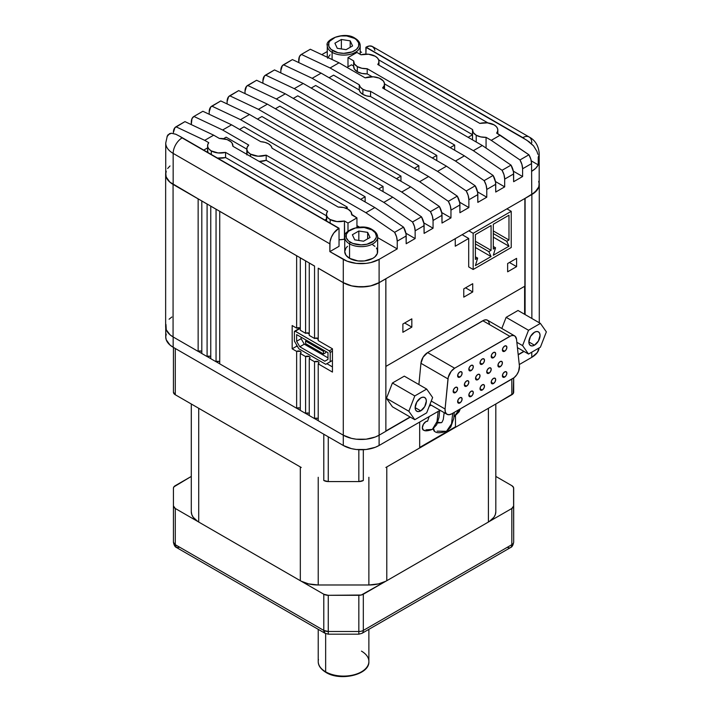 <?xml version="1.0" encoding="UTF-8"?>
<svg xmlns="http://www.w3.org/2000/svg" width="712" height="712" viewBox="0 0 712 712"><rect width="100%" height="100%" fill="white"/><g stroke="black" fill="none" stroke-linecap="round" stroke-linejoin="round"><path stroke-width="1.07" d="M434.596 431.41L433.572 428.597A5.064 2.928 120 0 0 434.445 431.321M434.801 431.517C436.714 433.19 440.612 433.118 446.486 431.312L451.542 423.863L452.716 413.272L451.542 423.863L446.486 431.312L437.123 431.161M439.384 422.51L441.485 422.67L437.497 423.008L441.485 422.67L442.099 422.065L443.273 419.528L444.163 412.657M427.663 421.112A5.064 2.928 120 0 0 425.936 421.602L427.512 421.201L425.936 421.602A5.064 2.928 120 0 0 422.617 426.096A5.064 2.928 120 0 0 423.435 430.146L422.35 427.805L423.4 424.272L425.936 421.602L427.592 421.112M423.827 430.297C425.251 431.223 428.09 430.938 432.335 429.434L437.026 421.557L438.183 411.376L437.026 421.557L432.335 429.434L425.936 429.87M454.719 416.511L459.178 409.534L453.998 416.876L459.107 411.776L460.317 408.884M360.201 54.334L360.201 45.604C360.094 42.676 358.394 40.237 355.11 38.306A1.264 0.73 -60 0 1 355.377 38.884A16.465 9.505 180 0 1 360.201 45.604A16.465 9.505 180 0 1 350.037 54.388A16.465 9.505 180 0 1 332.095 52.332A1.264 0.73 -60 0 1 332.993 50.774A15.192 8.775 180 0 1 332.993 38.368A15.192 8.775 180 0 1 354.478 38.368L346.7 35.965L340.772 35.965L335.29 37.282L329.7 41.216L328.828 42.862L328.828 46.289L331.098 49.448L337.924 52.679L343.736 53.347L352.173 51.869L356.374 49.448L358.643 46.289L358.643 42.862L356.374 39.703L354.478 38.368A1.264 0.73 -60 0 1 355.11 38.306A1.264 0.73 120 0 0 354.478 38.368A15.192 8.775 180 0 1 354.478 50.774A15.192 8.775 180 0 1 332.993 50.774A1.264 0.73 120 0 0 332.095 52.332A16.465 9.505 0 0 0 348.996 54.61A16.465 9.505 0 0 0 360.05 46.885M376.408 247.981L377.342 249.761L377.342 253.472L374.886 256.898L372.839 258.34L364.411 260.939L357.985 260.939L349.556 258.34L349.556 243.86L349.556 258.34A16.465 9.505 0 0 0 367.499 260.396A16.465 9.505 0 0 0 377.654 251.621L377.654 237.141C377.556 234.212 375.856 231.774 372.572 229.843A1.264 0.73 -60 0 1 372.839 230.421A16.465 9.505 180 0 1 377.654 237.141A16.465 9.505 180 0 1 367.499 245.925A16.465 9.505 180 0 1 349.556 243.86A1.264 0.73 -60 0 1 350.446 242.311A15.192 8.775 180 0 1 350.446 229.905A15.192 8.775 180 0 1 371.94 229.905L364.161 227.502L355.377 228L348.56 231.231L346.29 234.399L346.29 237.817L348.56 240.985L352.752 243.406L361.198 244.883L367.009 244.216L373.827 240.985L376.096 237.817L376.39 236.108L375.233 232.753L371.94 229.905A1.264 0.73 -60 0 1 372.572 229.843A1.264 0.73 120 0 0 371.94 229.905A15.192 8.775 180 0 1 371.94 242.311A15.192 8.775 180 0 1 350.446 242.311A1.264 0.73 120 0 0 349.556 243.86A16.465 9.505 0 0 0 366.457 246.147A16.465 9.505 0 0 0 377.511 238.422M327.422 44.331A16.465 9.505 0 0 0 332.095 52.332L332.095 59.523L332.095 52.332A16.465 9.505 180 0 1 327.271 45.604L327.271 57.245M250.526 154.121A12.665 7.307 180 0 1 246.815 148.95A12.665 7.307 180 0 1 248.737 145.079L222.633 130.002L248.737 145.079L247.126 147.34L246.895 149.778L248.07 152.128L250.526 154.121L250.526 156.444L250.526 154.121L258.047 156.213L266.19 155.145L365.897 212.719L266.19 155.145A12.665 7.307 180 0 1 250.526 154.121M246.815 148.95L246.815 154.121A12.665 7.307 0 0 0 246.815 154.308M359.257 84.808L359.257 89.979A12.665 7.307 0 0 0 362.897 94.411L362.897 89.24A12.665 7.307 180 0 1 359.257 84.808L359.257 89.979L333.572 75.152L329.095 77.733L333.572 75.152L359.257 89.979L360.414 92.373L362.897 94.411A12.665 7.307 0 0 0 370.569 96.512L366.422 95.844L362.897 94.411L362.897 89.24L360.414 87.202L359.257 84.808L330.083 67.969L359.257 84.808M330.172 219.536A12.665 7.307 180 0 1 326.461 214.374A12.665 7.307 180 0 1 327.627 211.304L225.57 152.377L327.627 211.304L326.568 213.431L326.657 215.656L327.894 217.747L330.172 219.536L330.172 223.105L330.172 219.536L336.901 221.565L344.439 221.005L347.99 223.052L356.943 217.89L356.943 227.44L356.943 217.89L347.99 223.052L344.439 221.005A12.665 7.307 180 0 1 330.172 219.536M211.304 150.917A12.665 7.307 180 0 1 207.593 145.746A12.665 7.307 180 0 1 208.767 142.676L204.718 140.344L208.767 142.676L207.699 144.803L207.788 147.028L209.025 149.128L211.304 150.917L211.304 154.477L211.304 150.917L218.041 152.938L225.57 152.377A12.665 7.307 180 0 1 211.304 150.917M207.593 145.746L207.593 150.917A12.665 7.307 0 0 0 207.904 152.519L207.699 149.974M357.344 66.599A12.665 7.307 180 0 1 353.633 61.428A12.665 7.307 180 0 1 353.668 60.903L347.99 57.627L353.668 60.903L354.434 63.982L357.344 66.599L357.344 71.77L357.344 66.599L361.874 68.272L367.205 68.717L472.537 129.531L367.205 68.717A12.665 7.307 180 0 1 357.344 66.599M353.633 61.428L353.633 66.599A12.665 7.307 0 0 0 357.344 71.77L354.434 69.153L353.668 66.074M476.212 135.227A12.665 7.307 180 0 1 472.501 130.056A12.665 7.307 180 0 1 472.537 129.531L473.302 132.61L476.212 135.227L476.212 142L476.212 135.227L480.742 136.9L486.065 137.345L491.253 140.344L486.065 137.345A12.665 7.307 180 0 1 476.212 135.227M361.465 651.133A25.329 14.623 180 0 1 368.656 663.442A25.329 14.623 180 0 1 351.648 675.332A25.329 14.623 180 0 1 325.651 671.817A1.264 0.73 120 0 0 325.909 672.395A1.264 0.73 -60 0 1 325.651 671.817A25.329 14.623 0 0 0 353.25 674.985A25.329 14.623 0 0 0 368.878 661.475C369.848 674.745 340.363 681.598 325.909 672.395C320.712 669.138 318.148 665.498 318.228 661.475A25.329 14.623 0 0 0 325.651 671.817L325.651 633.6L325.651 671.817A25.329 14.623 180 0 1 318.46 659.508M534.463 345.187L528.865 341.956L530.502 336.447L534.463 332.264A7.912 4.566 -60 0 1 538.414 331.872A7.912 4.566 -60 0 1 539.634 338.218A7.912 4.566 -60 0 1 534.463 345.187L532.318 345.934L530.502 345.587L529.292 344.19L528.865 341.956L534.463 345.187A7.912 4.566 -60 0 1 530.502 345.587A7.912 4.566 -60 0 1 529.292 339.241A7.912 4.566 -60 0 1 534.463 332.264L536.599 331.525L538.414 331.872L539.634 333.269L540.052 335.494L538.414 341.012L534.463 345.187M420.739 410.842L415.14 407.611L416.787 402.102L420.739 397.919A7.912 4.566 -60 0 1 424.699 397.527A7.912 4.566 -60 0 1 425.91 403.873A7.912 4.566 -60 0 1 420.739 410.842L418.603 411.589L416.787 411.233L415.568 409.845L415.14 407.611L420.739 410.842A7.912 4.566 -60 0 1 416.787 411.233A7.912 4.566 -60 0 1 415.568 404.897A7.912 4.566 -60 0 1 420.739 397.919L422.883 397.18L424.699 397.527L425.91 398.925L426.337 401.15L424.699 406.668L420.739 410.842M504.639 377.084L502.405 375.794L503.055 373.586L504.639 371.922A3.168 1.824 -60 0 1 506.223 371.762A3.168 1.824 -60 0 1 506.713 374.298A3.168 1.824 -60 0 1 504.639 377.084L503.055 377.244L502.405 375.794L504.639 377.084A3.168 1.824 -60 0 1 503.055 377.244A3.168 1.824 -60 0 1 502.574 374.708A3.168 1.824 -60 0 1 504.639 371.922L506.223 371.762L506.882 373.213L506.223 375.42L504.639 377.084M493.452 383.546L491.209 382.255L491.867 380.048L493.452 378.383A3.168 1.824 -60 0 1 495.036 378.223A3.168 1.824 -60 0 1 495.516 380.76A3.168 1.824 -60 0 1 493.452 383.546L491.867 383.706L491.209 382.255L493.452 383.546A3.168 1.824 -60 0 1 491.867 383.706A3.168 1.824 -60 0 1 491.378 381.169A3.168 1.824 -60 0 1 493.452 378.383L495.036 378.223L495.686 379.674L495.036 381.881L493.452 383.546M482.255 390.016L480.022 388.716L480.671 386.509L482.255 384.845A3.168 1.824 -60 0 1 483.84 384.685A3.168 1.824 -60 0 1 484.32 387.221A3.168 1.824 -60 0 1 482.255 390.016L480.671 390.167L480.022 388.716L482.255 390.016A3.168 1.824 -60 0 1 480.671 390.167A3.168 1.824 -60 0 1 480.191 387.631A3.168 1.824 -60 0 1 482.255 384.845L483.84 384.685L484.498 386.135L483.84 388.343L482.255 390.016M471.059 396.477L468.825 395.178L469.484 392.98L471.059 391.306A3.168 1.824 -60 0 1 472.643 391.146A3.168 1.824 -60 0 1 473.133 393.683A3.168 1.824 -60 0 1 471.059 396.477L469.484 396.628L468.825 395.178L471.059 396.477A3.168 1.824 -60 0 1 469.484 396.628A3.168 1.824 -60 0 1 468.994 394.092A3.168 1.824 -60 0 1 471.059 391.306L472.643 391.146L473.302 392.597L472.643 394.804L471.059 396.477M459.872 402.939L457.629 401.639L458.288 399.441L459.872 397.768A3.168 1.824 -60 0 1 461.456 397.608A3.168 1.824 -60 0 1 461.937 400.144A3.168 1.824 -60 0 1 459.872 402.939L458.288 403.09L457.629 401.639L459.872 402.939A3.168 1.824 -60 0 1 458.288 403.09A3.168 1.824 -60 0 1 457.807 400.553A3.168 1.824 -60 0 1 459.872 397.768L461.456 397.608L462.106 399.058L461.456 401.265L459.872 402.939M455.395 392.597L453.152 391.306L453.811 389.099L455.395 387.426A3.168 1.824 -60 0 1 456.979 387.266A3.168 1.824 -60 0 1 457.46 389.811A3.168 1.824 -60 0 1 455.395 392.597L453.811 392.757L453.152 391.306L455.395 392.597A3.168 1.824 -60 0 1 453.811 392.757A3.168 1.824 -60 0 1 453.322 390.221A3.168 1.824 -60 0 1 455.395 387.426L456.979 387.266L457.629 388.716L456.979 390.924L455.395 392.597M466.582 386.135L464.349 384.845L465.007 382.638L466.582 380.965A3.168 1.824 -60 0 1 468.167 380.804A3.168 1.824 -60 0 1 468.656 383.341A3.168 1.824 -60 0 1 466.582 386.135L465.007 386.296L464.349 384.845L466.582 386.135A3.168 1.824 -60 0 1 465.007 386.296A3.168 1.824 -60 0 1 464.518 383.75A3.168 1.824 -60 0 1 466.582 380.965L468.167 380.804L468.825 382.255L468.167 384.462L466.582 386.135M477.779 379.674L475.545 378.383L476.194 376.176L477.779 374.503A3.168 1.824 -60 0 1 479.363 374.343A3.168 1.824 -60 0 1 479.844 376.879A3.168 1.824 -60 0 1 477.779 379.674L476.194 379.825L475.545 378.383L477.779 379.674A3.168 1.824 -60 0 1 476.194 379.825A3.168 1.824 -60 0 1 475.714 377.289A3.168 1.824 -60 0 1 477.779 374.503L479.363 374.343L480.022 375.794L479.363 378.001L477.779 379.674M488.975 373.213L486.732 371.922L487.391 369.715L488.975 368.042A3.168 1.824 -60 0 1 490.559 367.882A3.168 1.824 -60 0 1 491.04 370.418A3.168 1.824 -60 0 1 488.975 373.213L487.391 373.364L486.732 371.922L488.975 373.213A3.168 1.824 -60 0 1 487.391 373.364A3.168 1.824 -60 0 1 486.901 370.827A3.168 1.824 -60 0 1 488.975 368.042L490.559 367.882L491.209 369.332L490.559 371.539L488.975 373.213M500.162 366.751L497.928 365.452L498.578 363.253L500.162 361.58A3.168 1.824 -60 0 1 501.746 361.42A3.168 1.824 -60 0 1 502.236 363.957A3.168 1.824 -60 0 1 500.162 366.751L498.578 366.903L497.928 365.452L500.162 366.751A3.168 1.824 -60 0 1 498.578 366.903A3.168 1.824 -60 0 1 498.097 364.366A3.168 1.824 -60 0 1 500.162 361.58L501.746 361.42L502.405 362.871L501.746 365.078L500.162 366.751M504.639 351.238L502.405 349.948L503.055 347.741L504.639 346.068A3.168 1.824 -60 0 1 506.223 345.916A3.168 1.824 -60 0 1 506.713 348.453A3.168 1.824 -60 0 1 504.639 351.238L503.055 351.399L502.405 349.948L504.639 351.238A3.168 1.824 -60 0 1 503.055 351.399A3.168 1.824 -60 0 1 502.574 348.862A3.168 1.824 -60 0 1 504.639 346.068L506.223 345.916L506.882 347.358L506.223 349.565L504.639 351.238M493.452 357.7L491.209 356.409L491.867 354.202L493.452 352.529A3.168 1.824 -60 0 1 495.036 352.378A3.168 1.824 -60 0 1 495.516 354.914A3.168 1.824 -60 0 1 493.452 357.7L491.867 357.86L491.209 356.409L493.452 357.7A3.168 1.824 -60 0 1 491.867 357.86A3.168 1.824 -60 0 1 491.378 355.324A3.168 1.824 -60 0 1 493.452 352.529L495.036 352.378L495.686 353.828L495.036 356.027L493.452 357.7M482.255 364.161L480.022 362.871L480.671 360.664L482.255 358.99A3.168 1.824 -60 0 1 483.84 358.839A3.168 1.824 -60 0 1 484.32 361.376A3.168 1.824 -60 0 1 482.255 364.161L480.671 364.322L480.022 362.871L482.255 364.161A3.168 1.824 -60 0 1 480.671 364.322A3.168 1.824 -60 0 1 480.191 361.785A3.168 1.824 -60 0 1 482.255 358.99L483.84 358.839L484.498 360.29L483.84 362.488L482.255 364.161M471.059 370.623L468.825 369.332L469.484 367.125L471.059 365.452A3.168 1.824 -60 0 1 472.643 365.3A3.168 1.824 -60 0 1 473.133 367.837A3.168 1.824 -60 0 1 471.059 370.623L469.484 370.783L468.825 369.332L471.059 370.623A3.168 1.824 -60 0 1 469.484 370.783A3.168 1.824 -60 0 1 468.994 368.246A3.168 1.824 -60 0 1 471.059 365.452L472.643 365.3L473.302 366.751L472.643 368.958L471.059 370.623M459.872 377.084L457.629 375.794L458.288 373.586L459.872 371.922A3.168 1.824 -60 0 1 461.456 371.762A3.168 1.824 -60 0 1 461.937 374.298A3.168 1.824 -60 0 1 459.872 377.084L458.288 377.244L457.629 375.794L459.872 377.084A3.168 1.824 -60 0 1 458.288 377.244A3.168 1.824 -60 0 1 457.807 374.708A3.168 1.824 -60 0 1 459.872 371.922L461.456 371.762L462.106 373.213L461.456 375.42L459.872 377.084M301.114 337.177L301.114 338.69L304.282 344.172L327.974 357.86L304.282 344.172L299.805 346.762L296.637 341.279L296.637 334.596L327.974 352.689L327.974 359.373L324.814 361.198L299.805 346.762L304.282 344.172L301.114 338.69L296.637 341.279L301.114 338.69L301.114 337.177M325.74 351.39L325.74 352.689L323.497 353.98L325.74 352.689L325.74 351.39M332.451 366.903L326.853 363.672L332.451 366.903M297.758 346.869L296.637 346.228L296.637 344.928L296.637 346.228L297.758 346.869M300.304 328.134A2.599 1.495 0 0 0 296.637 328.134L296.637 255.75A2.599 1.495 180 0 1 296.682 255.733L219.768 211.322A2.599 1.495 180 0 1 219.723 211.348L296.637 255.75A2.599 1.495 180 0 1 296.682 255.733L219.768 211.322A2.599 1.495 180 0 1 219.723 211.348L296.637 255.75L296.637 328.134L292.16 325.544L292.16 348.809L296.637 351.39L296.637 408.261L219.723 363.85L219.723 211.348L219.723 363.85L296.637 408.261A2.599 1.495 180 0 1 296.682 408.234L300.304 410.326L296.682 408.234A2.599 1.495 0 0 0 296.637 408.261L296.637 351.39A2.599 1.495 180 0 1 299.467 351.069A2.599 1.495 180 0 1 301.069 352.458A2.599 1.495 180 0 1 300.304 353.517L305.59 356.561L305.59 413.432A2.599 1.495 180 0 1 305.635 413.405L309.257 415.497L305.635 413.405A2.599 1.495 0 0 0 305.59 413.432L300.304 410.379L305.59 413.432L305.59 356.561A2.599 1.495 180 0 1 308.421 356.24A2.599 1.495 180 0 1 310.023 357.62A2.599 1.495 180 0 1 309.257 358.679L314.544 361.732L314.544 418.603L309.257 415.55L309.257 358.679L309.257 415.55L314.544 418.603A2.599 1.495 180 0 1 314.588 418.576L318.22 420.667L314.588 418.576A2.599 1.495 0 0 0 314.544 418.603L314.544 361.732A2.599 1.495 180 0 1 317.374 361.411A2.599 1.495 180 0 1 318.976 362.791A2.599 1.495 180 0 1 318.22 363.85L332.451 372.073L332.451 348.809L318.22 340.585L318.22 268.21L318.22 340.585L332.451 348.809L332.451 372.073L318.22 363.85L318.22 420.721L343.291 435.192L351.505 438.361L356.258 439.197L366.137 439.197L375.268 437.017L379.104 435.192L379.104 282.691L385.868 278.784L379.104 282.637L379.104 259.373L397.234 248.906L377.654 237.603L397.234 248.906L397.234 241.145L406.187 235.983L406.187 243.735L415.14 238.565L415.14 230.813L424.103 225.642L424.103 233.394L433.056 228.223L433.056 220.471L442.01 215.3L442.01 223.052L450.963 217.89L450.963 210.129L459.916 204.958L459.916 212.719L468.87 207.548L468.87 199.796L477.823 194.625L477.823 202.377L486.777 197.206L486.777 189.454L495.73 184.283L495.73 192.035L504.683 186.864L504.683 179.113L513.637 173.942L513.637 181.702L522.599 176.531L522.599 168.771L531.553 163.609L531.775 194.492L379.104 282.637L379.104 259.373L397.234 248.906L397.234 241.145L406.187 235.983A12.665 7.307 -120 0 0 403.57 227.155L394.617 232.326A12.665 7.307 60 0 1 397.234 241.145L396.557 236.802L394.617 232.326L365.897 212.719L394.617 232.326L403.57 227.155L406.018 233.865L406.187 243.735L415.14 238.565L405.902 233.233L415.14 238.565L415.14 230.813L424.103 225.642A12.665 7.307 -120 0 0 421.477 216.813L412.524 221.984A12.665 7.307 60 0 1 415.14 230.813L414.464 226.46L412.524 221.984L383.804 202.377L240.54 119.66L249.494 114.49L392.757 197.206L383.804 202.377L412.524 221.984L421.477 216.813L423.925 223.524L424.103 233.394L433.056 228.223L423.818 222.892L433.056 228.223L433.056 220.471L442.01 215.3A12.665 7.307 -120 0 0 439.384 206.48L430.431 211.642A12.665 7.307 60 0 1 433.056 220.471L432.371 216.119L430.431 211.642L401.71 192.035L258.447 109.328L267.401 104.157L410.664 186.864L401.71 192.035L430.431 211.642L439.384 206.48L441.832 213.182L442.01 223.052L450.963 217.89L441.725 212.55L450.963 217.89L450.963 210.129L459.916 204.958A12.665 7.307 -120 0 0 457.291 196.138L448.338 201.309A12.665 7.307 60 0 1 450.963 210.129L450.278 205.777L448.338 201.309L419.626 181.702L276.354 98.986L285.307 93.815L428.579 176.531L419.626 181.702L448.338 201.309L457.291 196.138L459.747 202.849L459.916 212.719L468.87 207.548L459.632 202.217L468.87 207.548L468.87 199.796L477.823 194.625A12.665 7.307 -120 0 0 475.198 185.796L466.244 190.967A12.665 7.307 60 0 1 468.87 199.796L468.184 195.444L466.244 190.967L437.533 171.361L294.261 88.644L303.214 83.473L446.486 166.19L437.533 171.361L466.244 190.967L475.198 185.796L477.654 192.507L477.823 202.377L486.777 197.206L477.538 191.875L486.777 197.206L486.777 189.454L495.73 184.283A12.665 7.307 -120 0 0 493.113 175.455L484.151 180.625A12.665 7.307 60 0 1 486.777 189.454L486.1 185.102L484.151 180.625L455.44 161.019L312.168 78.302L321.13 73.14L464.393 155.848L455.44 161.019L484.151 180.625L493.113 175.455L495.561 182.165L495.73 192.035L504.683 186.864L495.445 181.533L504.683 186.864L504.683 179.113L513.637 173.942A12.665 7.307 -120 0 0 511.02 165.122L502.067 170.293A12.665 7.307 60 0 1 504.683 179.113L504.007 174.76L502.067 170.293L473.347 150.677L370.569 91.341L366.422 90.673L362.897 89.24A12.665 7.307 180 0 0 370.569 91.341L473.347 150.677L502.067 170.293L511.02 165.122L513.468 171.823L513.637 181.702L522.599 176.531L513.352 171.191L522.599 176.531L522.599 168.771L531.553 163.609A12.665 7.307 -120 0 0 528.927 154.78L519.974 159.951A12.665 7.307 60 0 1 522.599 168.771L521.914 164.428L519.974 159.951L491.253 140.344L519.974 159.951L528.927 154.78L530.867 159.257L531.553 163.609L531.775 194.492A25.329 14.623 0 0 0 539.189 184.159L538.708 187.007L534.926 192.276L525.056 198.372L531.864 194.492L537.355 189.748L538.797 187.007L539.189 182.922A25.329 14.623 180 0 1 539.278 184.159A25.329 14.623 180 0 1 531.864 194.492L531.864 318.478L531.864 194.492L525.1 198.399L525.1 314.57L525.056 198.372L468.87 230.813L473.168 233.296L511.225 211.322L506.926 208.839L511.225 211.322L511.225 247.509L511.225 211.322L473.168 233.296L473.168 269.483L468.692 266.893L468.692 238.458L455.262 246.218L455.262 238.671L455.262 246.218L468.692 238.458L462.15 234.684L468.692 238.458L468.692 266.893L473.168 269.483L511.225 247.509L473.168 269.483L473.168 233.296L468.87 230.813L385.824 278.757L385.868 431.294L379.104 435.192L385.868 431.294L385.868 278.784L379.104 282.691A25.329 14.623 180 0 1 343.291 282.691L351.505 285.859L361.198 286.972L370.89 285.859L379.104 282.691L379.104 445.481L440.06 410.29L379.104 445.481L379.104 435.192A25.329 14.623 0 0 1 343.291 435.192L343.291 445.481L351.505 448.649L356.258 449.486L366.137 449.486L375.268 447.305L379.104 445.481A25.329 14.623 0 0 1 343.291 445.481L173.158 347.26L343.291 445.481L343.291 435.192L318.22 420.721L318.22 363.85L318.976 362.791L318.22 361.732L314.544 361.732L309.257 358.679L310.023 357.62L309.257 356.561L305.59 356.561L300.304 353.517L300.304 410.379L300.304 353.517L301.069 352.458L300.304 351.39L296.637 351.39L292.16 348.809L296.637 346.228L292.16 348.809L292.16 325.544L296.637 328.134L299.467 327.805M294.661 331.169A1.264 0.73 60 0 1 295.293 331.231L299.77 328.65L300.304 328.962L299.77 328.65A1.264 0.73 -120 0 0 299.138 328.588L294.661 331.169A1.264 0.73 60 0 0 294.394 331.748L294.394 341.057L298.871 348.809L325.74 364.322L330.217 361.732L330.217 352.431A1.264 0.73 60 0 0 329.318 350.874L332.451 349.067L329.318 350.874L294.946 331.116L294.394 331.748L294.394 341.057L298.871 348.809L325.74 364.322L332.451 360.441L330.217 361.732L330.217 352.431L332.451 351.132L330.217 352.431L329.318 350.874L295.293 331.231L298.942 328.81M318.22 339.295L316.048 338.04L318.22 339.295M309.257 334.124L307.095 332.878L309.257 334.124M309.257 263.04L314.544 266.092L314.544 338.467L309.257 335.423L309.257 263.04L309.257 335.423L314.544 338.467L314.544 266.092A2.599 1.495 180 0 1 314.588 266.065L309.302 263.013A2.599 1.495 180 0 1 309.257 263.04L314.544 266.092A2.599 1.495 180 0 1 314.588 266.065L309.302 263.013A2.599 1.495 180 0 1 309.257 263.04M300.304 257.877L305.59 260.921L305.59 333.296L300.304 330.252L300.304 257.877L300.304 330.252L305.59 333.296L305.59 260.921A2.599 1.495 180 0 1 305.635 260.895L300.348 257.851A2.599 1.495 180 0 1 300.304 257.877L305.59 260.921A2.599 1.495 180 0 1 305.635 260.895L300.348 257.851A2.599 1.495 180 0 1 300.304 257.877M309.257 333.296A2.599 1.495 0 0 0 305.59 333.296L308.421 332.976M318.22 338.467A2.599 1.495 0 0 0 314.544 338.467L317.374 338.147M318.264 268.184A2.599 1.495 180 0 1 318.22 268.21L343.291 282.691L343.291 435.192L343.291 282.691L318.22 268.21A2.599 1.495 180 0 0 318.264 268.184L343.291 282.637A25.329 14.623 0 0 0 379.104 282.637L370.89 285.806L366.137 286.642L356.258 286.642L351.505 285.806L343.291 282.637L318.264 268.184M321.788 54.655L327.271 51.558A25.329 14.623 180 0 0 325.829 52.332L321.788 54.655M360.201 51.558L361.643 52.332A25.329 14.623 180 0 0 360.201 51.558M330.048 54.806L327.591 58.233M344.733 239.268L339.037 239.775A12.665 7.307 0 0 0 344.439 239.098L344.439 221.005L344.733 239.268M165.94 324.361L166.279 329.816L170.043 334.809L173.069 336.918L173.069 184.417L198.141 198.888L198.141 351.399L173.069 336.918L173.069 184.417A25.329 14.623 180 0 1 165.647 174.075A25.329 14.623 180 0 1 165.736 172.847L166.136 176.923L169.919 182.201L198.141 198.888A2.599 1.495 180 0 1 198.185 198.862L170.008 182.201L167.667 179.673L166.225 176.923L165.736 174.075A25.329 14.623 0 0 0 173.158 184.417L173.158 153.392A25.329 14.623 180 0 1 165.736 143.059A25.329 14.623 0 0 0 173.158 153.392A12.665 7.307 -60 0 1 182.112 137.888A12.665 7.307 180 0 1 180.35 136.606L339.037 228.223L339.037 246.316L329.852 251.621L347.127 261.188L356.258 263.378L366.137 263.378L370.89 262.541L379.104 259.373A25.329 14.623 180 0 1 343.291 259.373L343.291 282.637L343.291 259.373L329.852 251.621L330.03 241.751L331.365 237.247L333.839 232.966L338.814 228.356L182.112 137.888A12.665 7.307 180 0 1 180.35 136.606L175.784 134.221L171.387 133.233L168.005 134.799L167.035 136.642L169.5 133.66L171.387 133.233L175.935 134.292M359.56 227.155L356.943 225.642L359.56 227.155M344.884 235.868A16.465 9.505 0 0 0 349.556 243.86A16.465 9.505 180 0 1 344.733 237.141L344.733 251.621A16.465 9.505 0 0 0 349.556 258.34L345.988 255.252L344.733 251.621L345.988 247.981L347.509 246.334M372.839 244.901L374.886 246.334M246.815 149.137L226.122 137.185L223.532 138.68L226.122 137.185L246.815 149.137M191.288 124.609L191.973 118.681L193.913 116.448L222.633 130.002L231.587 124.831L260.761 141.679L264.909 142.347L268.433 143.78L270.916 145.809L272.073 148.212L374.85 207.548L365.897 212.719L374.85 207.548L403.57 227.155L374.85 207.548L272.073 148.212A12.665 7.307 180 0 0 260.761 141.679L231.587 124.831L222.633 130.002L193.913 116.448L202.867 111.277L231.587 124.831L202.867 111.277L193.913 116.448A12.665 7.307 60 0 0 191.288 122.25L191.288 124.609M298.737 62.576L299.423 56.648L301.363 54.415L330.083 67.969L339.037 62.798L365.14 77.866L373.284 76.807L379.185 78.106L383.261 80.892L384.435 83.242L384.204 85.68L382.593 87.941L482.3 145.515L473.347 150.677L482.3 145.515L511.02 165.122L482.3 145.515L382.593 87.941A12.665 7.307 180 0 0 384.516 84.069A12.665 7.307 180 0 0 377.992 77.679A12.665 7.307 180 0 0 365.14 77.866L339.037 62.798L330.083 67.969L301.363 54.415L310.316 49.244L339.037 62.798L310.316 49.244L301.363 54.415A12.665 7.307 60 0 0 298.737 60.209L298.737 62.576M351.755 214.891A12.665 7.307 180 0 0 351.79 214.374A12.665 7.307 180 0 0 338.227 207.076L232.886 146.263A12.665 7.307 180 0 0 232.922 145.746A12.665 7.307 180 0 0 219.358 138.448L213.68 135.173L204.718 140.344L213.68 135.173L184.96 121.619L176.006 126.789L204.718 140.344L176.006 126.789A12.665 7.307 60 0 0 173.381 132.583L174.894 127.715L184.96 121.619L213.68 135.173L219.358 138.448L227.101 139.596L230.91 141.795L232.121 143.192L232.886 146.263L338.227 207.076L343.549 207.521L348.079 209.203L350.989 211.811L351.755 214.891L356.943 217.89L351.79 214.41M225.57 157.548L225.57 152.377L225.57 157.548L217.48 158.046A12.665 7.307 0 0 0 225.57 157.548L326.461 215.798L225.57 157.548M347.99 66.83L347.99 57.627L347.99 66.83M353.633 66.056L351.479 64.81L347.002 67.4L351.479 64.81L353.633 66.056M356.943 52.457L360.984 54.788L368.522 54.228L375.251 56.257L377.529 58.046L378.766 60.146L378.855 62.362L377.796 64.498L479.852 123.416L487.382 122.856L494.119 124.885L496.397 126.674L497.635 128.774L497.724 130.99L496.656 133.126L500.207 135.173L491.253 140.344L500.207 135.173L528.927 154.78L496.656 133.126A12.665 7.307 180 0 0 497.83 130.056A12.665 7.307 180 0 0 479.852 123.416L377.796 64.498A12.665 7.307 180 0 0 378.962 61.428A12.665 7.307 180 0 0 360.984 54.788L356.943 52.457L347.99 57.627L356.943 52.457M472.501 134.684L384.507 83.883L472.501 134.684M372.171 76.763L367.205 73.888L367.205 68.717L367.205 73.888L361.874 73.443L357.344 71.77A12.665 7.307 0 0 0 367.205 73.888L372.171 76.763M326.488 220.978L326.844 217.747M207.593 147.882L203.739 150.116L207.593 147.882M324.841 220.035L326.461 219.1L324.841 220.035M347.99 231.097L347.99 223.052L347.99 231.097M266.19 160.316L259.15 161.428A12.665 7.307 0 0 0 266.19 160.316L266.19 155.145L266.19 160.316L347.225 207.103L266.19 160.316M246.895 154.949L247.126 152.501M345.551 208.073L347.225 207.103L345.551 208.073M360.655 199.351L365.131 196.77L244.029 126.852L239.552 129.433L244.029 126.852L365.131 196.77L360.655 199.351M378.57 189.009L383.047 186.428L261.936 116.51L257.459 119.091L261.936 116.51L383.047 186.428L378.57 189.009M396.477 178.676L400.954 176.087L279.843 106.168L275.366 108.758L279.843 106.168L400.954 176.087L396.477 178.676M414.384 168.335L418.861 165.754L297.758 95.826L293.282 98.416L297.758 95.826L418.861 165.754L414.384 168.335M432.291 157.993L436.767 155.412L315.665 85.493L311.188 88.074L315.665 85.493L436.767 155.412L432.291 157.993M450.198 147.66L454.674 145.07L370.569 96.512L370.569 91.341L370.569 96.512L454.674 145.07L450.198 147.66M384.017 87.211L384.435 88.413M468.104 137.318L472.501 134.782L468.104 137.318M472.528 139.872L472.528 134.764A12.665 7.307 180 0 1 472.537 134.702M487.942 122.918L378.651 59.826L487.942 122.918M538.227 157.121A25.329 14.623 0 0 0 539.189 153.133A25.329 14.623 180 0 1 539.189 153.133A25.329 14.623 180 0 1 538.227 157.121L538.227 164.881A25.329 14.623 180 0 1 531.775 171.227L535.709 168.29L538.227 164.881L531.268 160.859L538.227 164.881L538.227 157.121M538.708 181.302L539.189 184.159L539.189 153.133C538.406 145.47 535.059 140.095 529.149 136.998A12.665 7.307 120 0 0 522.822 137.63A12.665 7.307 180 0 1 524.584 138.902L529.176 141.813L533.555 145.889L536.928 151.362L537.898 154.317L536.928 151.362L533.555 145.889L526.889 140.273L365.897 47.286L365.897 54.121L366.119 47.161L524.584 138.902A12.665 7.307 180 0 0 522.822 137.63A12.665 7.307 -60 0 1 529.149 136.998A12.665 7.307 -60 0 1 531.775 142.8M280.831 70.55L280.831 72.909L280.831 70.55A12.665 7.307 60 0 1 283.456 64.756L292.41 59.586L321.13 73.14L464.393 155.848L493.113 175.455L464.393 155.848L455.44 161.019L312.168 78.302L283.456 64.756L312.168 78.302L321.13 73.14L292.41 59.586L282.344 65.682L280.831 70.55M262.924 80.892L262.924 83.251L262.924 80.892A12.665 7.307 60 0 1 265.549 75.089L274.503 69.927L303.214 83.473L446.486 166.19L475.198 185.796L446.486 166.19L437.533 171.361L294.261 88.644L265.549 75.089L294.261 88.644L303.214 83.473L274.503 69.927L264.437 76.015L262.924 80.892M245.017 91.234L245.017 93.592L245.017 91.234A12.665 7.307 60 0 1 247.634 85.431L256.596 80.26L285.307 93.815L428.579 176.531L457.291 196.138L428.579 176.531L419.626 181.702L276.354 98.986L247.634 85.431L276.354 98.986L285.307 93.815L256.596 80.26L246.521 86.357L245.017 91.234M227.11 101.567L227.11 103.925L227.11 101.567A12.665 7.307 60 0 1 229.727 95.773L238.68 90.602L267.401 104.157L410.664 186.864L439.384 206.48L410.664 186.864L401.71 192.035L258.447 109.328L229.727 95.773L258.447 109.328L267.401 104.157L238.68 90.602L228.614 96.699L227.11 101.567M209.195 111.909L209.195 114.267L209.195 111.909A12.665 7.307 60 0 1 211.82 106.115L220.773 100.944L249.494 114.49L392.757 197.206L421.477 216.813L392.757 197.206L383.804 202.377L240.54 119.66L211.82 106.115L240.54 119.66L249.494 114.49L220.773 100.944L210.708 107.031L209.195 111.909M167.311 135.903L165.736 143.059A25.329 14.623 180 0 1 165.736 143.032M180.35 136.606L339.037 228.223L339.037 246.316L329.852 251.621L329.852 243.86A12.665 7.307 -60 0 1 338.814 228.356L182.112 137.888A12.665 7.307 120 0 0 173.158 153.392L329.852 243.86L173.158 153.392L173.158 184.417L198.185 198.862A2.599 1.495 180 0 0 198.141 198.888L198.141 351.399A2.599 1.495 180 0 1 198.185 351.372L201.808 353.464L198.185 351.372L200.98 351.069M374.904 50.41L374.396 48.763L372.456 46.529L369.546 45.968L366.119 47.161L522.822 137.63L366.119 47.161A12.665 7.307 120 0 1 372.456 46.529L529.149 136.998M219.723 361.732A2.599 1.495 0 0 0 216.092 361.705A2.599 1.495 0 0 0 216.048 361.732L216.048 209.23A2.599 1.495 180 0 1 216.092 209.203L210.805 206.151A2.599 1.495 180 0 1 210.77 206.177L210.77 358.688L216.048 361.732L210.77 358.688L210.77 206.177L216.048 209.23A2.599 1.495 180 0 1 216.092 209.203L210.805 206.151A2.599 1.495 180 0 1 210.77 206.177L216.048 209.23L216.048 361.732A2.599 1.495 180 0 1 216.092 361.705L219.723 363.805L216.092 361.705L218.895 361.411M210.77 356.561A2.599 1.495 0 0 0 207.139 356.543A2.599 1.495 0 0 0 207.094 356.561L207.094 204.059A2.599 1.495 180 0 1 207.139 204.032L201.852 200.98A2.599 1.495 180 0 1 201.808 201.006L201.808 353.517L207.094 356.561L201.808 353.517L201.808 201.006L207.094 204.059A2.599 1.495 180 0 1 207.139 204.032L201.852 200.98A2.599 1.495 180 0 1 201.808 201.006L207.094 204.059L207.094 356.561A2.599 1.495 180 0 1 207.139 356.543L210.77 358.634L207.139 356.543L209.942 356.24M165.736 143.059L165.736 174.075L166.225 171.218M167.667 168.477L170.008 165.949M385.868 366.413L524.655 286.286L524.655 314.312L524.655 286.286L385.868 366.413M524.878 314.446L524.878 198.479L524.878 314.446M402.876 332.29L402.876 324.022L411.83 318.851L411.83 327.12L402.876 332.29L402.876 324.022L411.83 318.851L411.83 327.12L404.665 322.99L411.83 327.12L402.876 332.29M463.77 297.135L463.77 288.867L472.724 283.696L472.724 291.964L463.77 297.135L463.77 288.867L472.724 283.696L472.724 291.964L465.559 287.835L472.724 291.964L463.77 297.135M516.592 258.367L516.592 266.635L507.638 271.806L507.638 263.538L516.592 258.367L516.592 266.635L509.436 262.505L516.592 266.635L507.638 271.806L507.638 263.538L516.592 258.367M524.611 286.304L524.611 314.286L524.611 286.304M523.809 351.336L518.185 354.585L523.809 351.336M430.885 404.986L429.398 405.849L430.885 404.986M410.094 416.992L385.868 430.983L410.094 416.992M518.016 310.485L506.125 317.347L501.809 328.472L506.125 317.347L518.016 310.485L540.408 323.408L518.016 310.485M404.3 376.141L392.41 383.003L386.465 398.328L392.41 406.783L386.465 398.328L392.41 383.003L404.3 376.141L426.684 389.063L404.3 376.141M420.934 363.298L418.896 384.56L420.934 363.298L447.982 378.909A9.496 5.482 -60 0 1 454.648 368.211L427.609 352.6L423.142 357.139L420.934 363.298L447.982 378.909L445.08 409.017L431.267 401.043L445.08 409.017L445.347 412.097L446.736 414.126L449.005 414.731L451.755 413.823A9.496 5.482 -60 0 1 447.002 414.295A9.496 5.482 -60 0 1 445.08 409.017L448.231 377.387L451.168 371.344L454.648 368.211L427.609 352.6A9.496 5.482 120 0 0 420.934 363.298M489.491 323.72L488.121 320.649L486.305 319.839L484.035 320.151L427.609 352.6L482.825 320.72L509.863 336.331A9.496 5.482 -60 0 1 514.607 335.868A9.496 5.482 -60 0 1 516.529 339.33L515.159 336.26L513.343 335.45L511.074 335.761L454.648 368.211L509.863 336.331L482.825 320.72A9.496 5.482 120 0 1 487.569 320.249L514.607 335.868M301.238 581.214L323.791 594.226L328.268 595.303L361.269 595.027L385.868 581.214L378.57 583.876L368.878 584.988L318.228 584.988L308.536 583.876L301.238 581.214L323.791 594.226L323.791 630.423L175.285 544.68L175.285 508.484L197.829 521.504L193.219 517.295L191.777 514.553L191.288 511.697A25.329 14.623 0 0 0 198.71 522.038L300.322 580.707L198.71 522.038L198.71 408.305A25.329 14.623 180 0 1 197.838 407.771L191.305 404.007L191.288 511.697L191.288 403.998L175.285 394.751L300.339 466.956L198.728 408.296M179.762 547.261L176.594 547.572L173.425 542.09L173.425 505.903L173.425 542.09A6.328 3.658 0 0 0 175.285 544.68L175.285 508.484A6.328 3.658 180 0 1 173.425 505.903L173.425 488.254A6.328 3.658 180 0 1 175.285 485.664L191.305 476.417L173.906 486.857L173.425 488.254L173.425 505.903L175.285 508.484L197.838 521.513M488.405 522.038L488.405 408.279A25.329 14.623 180 0 0 489.278 407.771L495.81 404.007L495.819 511.697L495.819 403.998L419.688 447.982L419.671 422.065L419.671 447.964L386.767 466.956L488.379 408.296L488.405 522.038L386.794 580.707L488.405 522.038A25.329 14.623 0 0 0 495.819 511.697L495.338 514.553L493.897 517.295L489.278 521.504L511.83 508.484L511.83 544.68A6.328 3.658 0 0 0 513.681 542.09L513.566 487.542L511.83 485.664L495.81 476.417L511.83 485.664A6.328 3.658 180 0 1 513.681 488.254L513.681 505.903A6.328 3.658 180 0 1 511.83 508.484L511.83 544.68L363.316 630.423L363.316 594.226L385.877 581.206M328.268 595.303L358.839 595.303L358.839 631.491L328.268 631.491L328.268 595.303A6.328 3.658 180 0 1 323.791 594.226L323.791 630.423A6.328 3.658 0 0 0 328.268 631.491L328.268 595.303M489.278 521.504L511.83 508.484L513.681 505.903L513.681 542.09A6.328 3.658 180 0 1 511.83 544.68A6.328 3.658 60 0 1 510.522 547.572A6.328 3.658 60 0 1 507.353 547.261M300.339 466.956L301.238 467.473A25.329 14.623 180 0 1 300.322 466.974L300.322 580.707A25.329 14.623 0 0 0 318.228 584.988L368.878 584.988L368.878 477.28L368.878 584.988A25.329 14.623 0 0 0 386.794 580.707L386.794 466.974A25.329 14.623 180 0 1 385.877 467.473L386.767 466.956M318.228 584.988L318.228 477.28L318.228 584.988M495.81 404.007L513.201 393.567L513.681 377.992L513.681 392.17A6.328 3.658 0 0 1 511.83 394.751L495.81 404.007M173.425 392.17L175.285 394.751L175.285 348.488L175.285 394.751A6.328 3.658 0 0 1 173.425 392.17L173.425 347.412L173.425 392.17M323.791 480.493L328.268 481.57L358.839 481.57L363.316 480.493L363.316 449.717L363.316 480.493A6.328 3.658 0 0 1 358.839 481.57L328.268 481.57L328.268 436.812L328.268 481.57A6.328 3.658 0 0 1 323.791 480.493L323.791 434.231L323.791 480.493M358.839 449.699L358.839 481.57L358.839 449.699M511.83 379.14L511.83 394.751L511.83 379.14M455.484 427.289L455.484 416.022L455.484 427.289M531.775 357.344L537.266 352.6L539.144 347.919A25.329 14.623 0 0 1 531.775 357.344L519.262 364.562L531.775 357.344L531.775 352.173L531.775 357.344M166.225 334.07L165.736 336.918L166.225 339.775L170.008 345.044L173.158 347.26L173.158 336.972L173.158 347.26A25.329 14.623 0 0 1 165.736 336.918L165.736 327.814M385.868 431.241L410.317 417.125L385.868 431.241M429.274 406.178L431.107 405.119L429.274 406.178M518.211 354.834L524.041 351.47L518.211 354.834M171.85 317L169.091 319.225M165.647 174.075L165.647 326.577A25.329 14.623 0 0 0 173.069 336.918L198.141 351.399A2.599 1.495 0 0 1 198.185 351.372A2.599 1.495 0 0 1 201.808 351.399M308.43 413.111L305.635 413.405A2.599 1.495 0 0 1 309.257 413.432M299.476 407.94L296.682 408.234A2.599 1.495 0 0 1 300.304 408.261M317.392 418.282L314.588 418.576A2.599 1.495 0 0 1 318.22 418.603M426.684 412.844L432.629 397.518L426.684 389.063L414.793 395.925L392.41 383.003L414.793 395.925L408.848 411.251L386.465 398.328L408.848 411.251L414.793 419.706L392.41 406.783L414.793 419.706L426.684 412.844L432.629 397.518L426.684 389.063L414.793 395.925L408.848 411.251L414.793 419.706L426.684 412.844M517.437 347.652L528.518 354.051L540.408 347.189L546.353 331.863L540.408 323.408L528.518 330.27L506.125 317.347L528.518 330.27L522.572 345.596L516.85 342.294L522.572 345.596L528.518 354.051L517.437 347.652M528.518 354.051L540.408 347.189L546.353 331.863L540.408 323.408L528.518 330.27L522.572 345.596L528.518 354.051M451.755 413.823L514.162 377.618L516.734 374.806L518.603 371.299L519.431 366.093A9.496 5.482 -60 0 1 512.756 378.606L451.755 413.823M519.431 366.093L516.529 339.33L519.431 366.093M325.909 672.395A1.264 0.73 -60 0 0 326.541 672.333L330.19 674.059M334.346 675.341L343.558 676.4L352.76 675.341M356.926 674.059L360.566 672.333M475.402 234.586L475.402 259.399L477.645 258.109L475.402 265.603L491.075 256.56L488.841 251.648L491.075 250.348L491.075 225.535L475.402 234.586L491.075 225.535L491.075 250.348L475.402 241.306L491.075 250.348L488.841 251.648L475.402 243.887L488.841 251.648L491.075 256.56L475.402 247.509L491.075 256.56L475.402 265.603L477.645 258.109L475.402 256.818L477.645 258.109L475.402 259.399L475.402 234.586M508.982 240.015L508.982 215.202L493.318 224.244L493.318 249.058L495.552 247.767L493.318 255.261L508.982 246.218L506.748 241.306L508.982 240.015L493.318 230.964L508.982 240.015L506.748 241.306L508.982 246.218L493.318 237.167L508.982 246.218L493.318 255.261L495.552 247.767L493.318 246.477L495.552 247.767L493.318 249.058L493.318 224.244L508.982 215.202L508.982 240.015M493.318 233.554L506.748 241.306L493.318 233.554M198.71 522.038L198.71 408.305M386.794 580.707L386.794 466.974M300.322 466.974L300.322 580.707M363.316 594.226A6.328 3.658 180 0 1 358.839 595.303L358.839 631.491A6.328 3.658 0 0 0 363.316 630.423L363.316 594.226M328.268 633.004L328.268 631.491L323.791 630.423L325.108 633.315A6.328 3.658 -60 0 1 323.791 630.423L175.285 544.68A6.328 3.658 120 0 0 176.594 547.572C175.036 547.047 173.977 545.214 173.425 542.09M328.268 634.169L358.839 634.169L358.839 631.491L358.839 634.169L362.007 633.315L510.522 547.572A6.328 3.658 -120 0 0 511.83 544.68L363.316 630.423A6.328 3.658 60 0 1 362.007 633.315A6.328 3.658 -120 0 0 363.316 630.423A6.328 3.658 180 0 1 358.839 631.491L328.268 631.491L328.268 634.169L325.108 633.315L176.594 547.572M219.768 211.322L216.092 209.203L219.768 211.322M210.805 206.151L207.139 204.032L210.805 206.151M201.852 200.98L198.185 198.862L201.852 200.98M309.302 263.013L305.635 260.895L309.302 263.013M300.348 257.851L296.682 255.733L300.348 257.851M486.065 148.078L486.065 137.345L486.065 148.078M454.674 150.241L454.674 145.07L454.674 150.241M436.767 160.583L436.767 155.412L436.767 160.583M418.861 170.916L418.861 165.754L418.861 170.916M400.954 181.257L400.954 176.087L400.954 181.257M383.047 191.599L383.047 186.428L383.047 191.599M365.131 201.941L365.131 196.77L365.131 201.941M347.225 208.75L347.225 207.103L347.225 208.75M354.736 239.837L352.369 234.746L358.83 231.008L367.659 232.379L370.026 237.479L363.565 241.208L354.736 239.837L352.369 234.746L358.83 231.008L358.83 240.478L358.83 231.008L367.659 232.379L367.659 238.84L367.659 232.379L370.026 237.479L363.565 241.208L354.736 239.837M337.274 48.3L334.907 43.209L341.368 39.48L350.197 40.842L352.565 45.942L346.103 49.671L337.274 48.3L334.907 43.209L341.368 39.48L341.368 48.941L341.368 39.48L350.197 40.842L350.197 47.303L350.197 40.842L352.565 45.942L346.103 49.671L337.274 48.3M419.671 447.447L455.039 427.031L419.671 447.447M437.123 422.892L439.66 422.643M424.566 430.351L423.4 430.119M439.749 422.697A5.064 2.928 120 0 0 437.64 422.634M330.217 361.732L325.74 364.322L330.217 361.732M327.974 352.689L327.974 359.373L324.814 361.198L299.805 346.762L296.637 341.279L296.637 334.596L327.974 352.689M305.59 343.638L323.497 353.98L323.497 351.39L324.619 350.749L323.497 351.39L305.59 341.057L306.712 340.407L305.59 341.057L305.59 343.638L323.497 353.98L323.497 351.39L305.59 341.057L305.59 343.638M429.167 416.582L427.565 421.175M326.461 214.374L326.461 220.969M472.501 130.091L472.501 139.855M368.878 661.475L368.878 629.346M539.278 184.159L539.278 322.758M446.985 414.286L429.941 404.443M318.228 661.475L318.228 629.346M510.522 547.572C512.079 547.047 513.13 545.214 513.681 542.09M497.83 133.794L497.83 130.136M378.962 65.175L378.962 61.508M232.922 146.28L232.922 145.782M384.516 89.24L384.516 84.069M372.572 229.843C362.203 222.393 341.983 231.275 344.733 237.141M355.11 38.306C344.742 30.856 324.521 39.739 327.271 45.604M432.335 429.434L436.714 424.708L438.984 417.392L439.687 410.504M446.486 431.312L450.749 427.138L453.811 418.309L454.229 412.399"/></g></svg>
